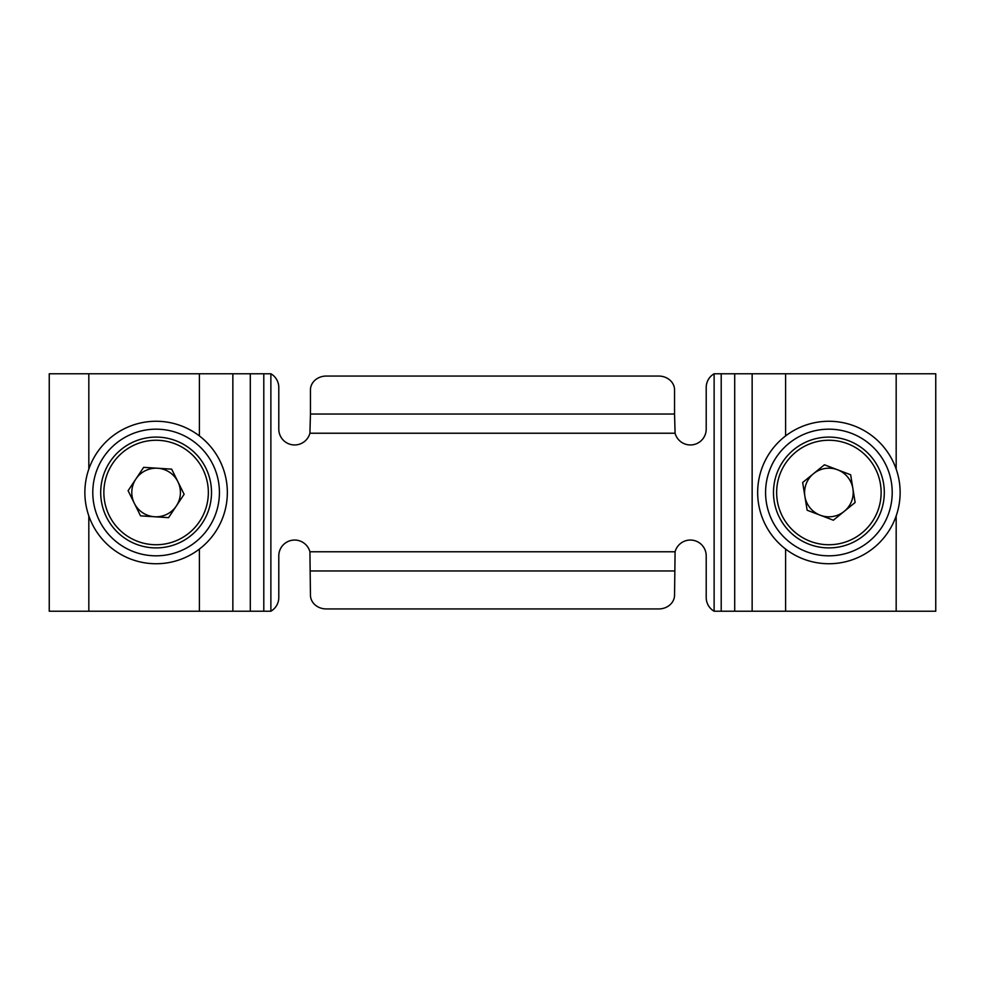 <?xml version="1.0" encoding="UTF-8"?>
<svg xmlns="http://www.w3.org/2000/svg" width="985" height="985" viewBox="0 0 985 985"><rect width="100%" height="100%" fill="white"/><g stroke="black" fill="none" stroke-linecap="round" stroke-linejoin="round"><path stroke-width="1.48" d="M828.89 421.26A71.24 71.24 0 0 1 900.13 492.5A71.24 71.24 0 0 1 828.89 563.74A71.24 71.24 0 0 1 757.662 492.5A71.24 71.24 0 0 1 828.89 421.26M85.609 502.744A71.24 71.24 0 0 1 145.866 421.999A71.24 71.24 0 0 1 226.599 482.256A71.24 71.24 0 0 1 166.354 563.001A71.24 71.24 0 0 1 85.609 502.744M156.11 555.823A63.323 63.323 0 0 1 92.787 492.5A63.323 63.323 0 0 1 156.11 429.177A63.323 63.323 0 0 1 219.421 492.5A63.323 63.323 0 0 1 156.11 555.823M828.89 555.823A63.323 63.323 0 0 1 765.579 492.5A63.323 63.323 0 0 1 828.89 429.177A63.323 63.323 0 0 1 892.213 492.5A63.323 63.323 0 0 1 828.89 555.823M177.891 481.714A24.305 24.305 0 0 0 135.868 479.03A24.305 24.305 0 0 0 154.546 516.756A24.305 24.305 0 0 0 177.891 481.714M184.121 494.298L171.661 469.143L143.65 467.346L128.099 490.702L140.547 515.857L168.558 517.654L184.121 494.298M152.564 547.795A55.406 55.406 0 0 1 100.815 488.954A55.406 55.406 0 0 1 159.644 437.205A55.406 55.406 0 0 1 211.393 496.046A55.406 55.406 0 0 1 152.564 547.795A55.406 55.406 0 0 0 211.393 496.046A55.406 55.406 0 0 0 159.644 437.205M852.899 488.634A24.305 24.305 0 0 0 813.548 473.65A24.305 24.305 0 0 0 820.246 515.217A24.305 24.305 0 0 0 852.899 488.634M855.128 502.485L850.658 474.782L824.433 464.785L802.664 482.515L807.134 510.218L833.359 520.215L855.128 502.485M809.178 544.274A55.406 55.406 0 0 1 777.116 472.775A55.406 55.406 0 0 1 848.614 440.726A55.406 55.406 0 0 1 880.676 512.225A55.406 55.406 0 0 1 809.178 544.274A55.406 55.406 0 0 0 880.676 512.225A55.406 55.406 0 0 0 848.614 440.726M714.125 611.229L714.125 373.771L721.205 373.771L721.205 611.229L714.125 611.229A15.834 15.834 0 0 1 706.208 597.513L706.208 555.823A15.834 15.834 0 0 0 675.082 551.772L674.553 595.1A15.834 13.852 180 0 1 658.719 608.939L326.281 608.939A15.834 13.852 180 0 1 310.447 595.1L309.918 551.772A15.834 15.834 0 0 0 278.792 555.823L278.792 597.513A15.834 15.834 0 0 1 270.875 611.229L263.795 611.229L263.795 373.771L270.875 373.771L270.875 611.229M310.447 414.045L310.447 389.9A15.834 13.852 0 0 1 326.281 376.061L658.719 376.061A15.834 13.852 0 0 1 674.553 389.9L674.553 414.045L310.447 414.045L309.918 433.228A15.834 15.834 0 0 1 278.792 429.177L278.792 387.487A15.834 15.834 0 0 0 270.875 373.771M714.125 373.771A15.834 15.834 0 0 0 706.208 387.487L706.208 429.177A15.834 15.834 0 0 1 675.082 433.228L674.553 414.045M721.205 373.771L734.699 373.771L734.699 611.229L752.146 611.229L752.146 373.771L734.699 373.771M752.146 611.229L935.75 611.229L935.75 373.771L752.146 373.771M250.301 373.771L250.301 611.229L49.25 611.229L49.25 373.771L263.795 373.771M250.301 611.229L263.795 611.229M721.205 611.229L734.699 611.229M159.447 440.369A52.242 52.242 0 0 0 103.967 489.163A52.242 52.242 0 0 0 152.761 544.631A52.242 52.242 0 0 0 208.241 495.837A52.242 52.242 0 0 0 159.447 440.369M847.494 443.681A52.242 52.242 0 0 0 780.071 473.908A52.242 52.242 0 0 0 810.298 541.319A52.242 52.242 0 0 0 877.709 511.092A52.242 52.242 0 0 0 847.494 443.681M674.553 570.955L310.447 570.955M675.082 551.772L309.918 551.772M675.082 433.228L309.918 433.228M896.178 611.229L896.178 515.918M896.178 469.082L896.178 373.771M88.822 611.229L88.822 515.918M88.822 469.082L88.822 373.771M232.854 611.229L232.854 373.771M785.599 435.936L785.599 373.771M785.599 611.229L785.599 549.064M199.401 435.936L199.401 373.771M199.401 611.229L199.401 549.064"/></g></svg>
